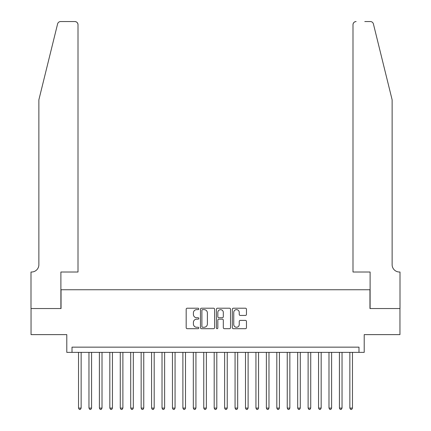 <?xml version="1.0" encoding="UTF-8"?>
<svg xmlns="http://www.w3.org/2000/svg" width="431" height="431" viewBox="0 0 431 431"><rect width="100%" height="100%" fill="white"/><g stroke="black" fill="none" stroke-linecap="round" stroke-linejoin="round"><path stroke-width="0.65" d="M198.804 308.925A0.717 0.717 0 0 0 198.088 308.208L187.205 308.208A1.024 1.024 0 0 0 186.176 309.232L186.176 327.668A1.024 1.024 0 0 0 187.205 328.691L198.088 328.691A0.717 0.717 0 0 0 198.804 327.975A0.717 0.717 0 0 0 198.088 327.258L196.676 327.258A3.276 3.276 0 0 1 193.4 323.983L193.4 322.442A3.276 3.276 0 0 1 196.676 319.166L198.088 319.166A0.717 0.717 0 0 0 198.804 318.45A0.717 0.717 0 0 0 198.088 317.733L196.676 317.733A3.276 3.276 0 0 1 193.4 314.452L193.4 312.917A3.276 3.276 0 0 1 196.676 309.641L198.088 309.641A0.717 0.717 0 0 0 198.804 308.925M245.438 315.427A1.024 1.024 0 0 0 246.462 314.404L246.462 309.232A1.024 1.024 0 0 0 245.438 308.208L233.349 308.208A1.024 1.024 0 0 0 232.325 309.232L232.325 327.668A1.024 1.024 0 0 0 233.349 328.691L245.438 328.691A1.024 1.024 0 0 0 246.462 327.668L246.462 321.418A1.024 1.024 0 0 0 245.438 320.395L240.261 320.395A1.024 1.024 0 0 0 239.237 321.418L239.237 324.521A2.742 2.742 0 0 1 236.5 327.258A2.742 2.742 0 0 1 233.758 324.521L233.758 312.378A2.742 2.742 0 0 1 236.5 309.641A2.742 2.742 0 0 1 239.237 312.378L239.237 314.404A1.024 1.024 0 0 0 240.261 315.427L245.438 315.427M358.991 352.364L364.211 352.364L364.211 334.623L399.952 334.623L399.952 308.537L369.949 308.537L369.949 289.751L61.051 289.751L61.051 308.537L31.048 308.537L31.048 334.623L66.789 334.623L66.789 352.364L358.991 352.364L358.991 347.149L72.009 347.149L72.009 352.364M214.606 309.232A1.024 1.024 0 0 0 213.577 308.208L201.492 308.208A1.024 1.024 0 0 0 200.469 309.232L200.469 327.668A1.024 1.024 0 0 0 201.492 328.691L213.577 328.691A1.024 1.024 0 0 0 214.606 327.668L214.606 309.232M217.423 308.208L229.507 308.208A1.024 1.024 0 0 1 230.531 309.232L230.531 327.668A1.024 1.024 0 0 1 229.507 328.691L224.335 328.691A1.024 1.024 0 0 1 223.312 327.668L223.312 320.19A1.024 1.024 0 0 0 222.288 319.166L218.856 319.166A1.024 1.024 0 0 0 217.833 320.19L217.833 327.975A0.717 0.717 0 0 1 217.111 328.691A0.717 0.717 0 0 1 216.394 327.975L216.394 309.232A1.024 1.024 0 0 1 217.423 308.208M202.618 309.641A0.717 0.717 0 0 0 201.902 310.358L201.902 326.542A0.717 0.717 0 0 0 202.618 327.258L204.105 327.258A3.276 3.276 0 0 0 207.381 323.983L207.381 312.917A3.276 3.276 0 0 0 204.105 309.641L202.618 309.641M223.312 312.432A2.742 2.742 0 0 0 220.57 309.69A2.742 2.742 0 0 0 217.833 312.432L217.833 316.71A1.024 1.024 0 0 0 218.856 317.733L222.288 317.733A1.024 1.024 0 0 0 223.312 316.71L223.312 312.432M78.528 352.364L78.528 408.092L81.141 408.092L81.141 352.364M81.141 408.092L80.355 409.45L79.315 409.45L78.528 408.092M57.592 23.931C58.39 22.213 58.39 22.213 57.592 23.931L38.871 99.82L38.871 264.704A7.305 7.305 0 0 1 31.571 272.009L30.994 272.009L30.994 308.537L60.895 308.537L60.895 272.009L78.006 272.009L78.006 24.68A3.13 3.13 0 0 0 74.875 21.55L60.631 21.55A3.13 3.13 0 0 0 57.592 23.931M66.218 21.55L74.875 21.55C76.766 21.749 77.806 22.795 78.006 24.68L78.006 272.009M38.871 264.704A7.305 7.305 0 0 1 31.571 272.009M386.386 76.551L373.408 23.931C372.61 22.213 372.61 22.213 373.408 23.931L392.129 99.82L392.129 264.704A7.305 7.305 0 0 0 399.429 272.009L400.006 272.009L400.006 308.537L370.105 308.537L370.105 272.009L352.994 272.009L352.994 24.68L352.994 272.009M364.782 21.55L370.369 21.55A3.13 3.13 0 0 1 373.408 23.931M356.125 21.55A3.13 3.13 0 0 0 352.994 24.68C353.194 22.795 354.234 21.749 356.125 21.55M392.129 264.704A7.305 7.305 0 0 0 399.429 272.009M88.964 352.364L88.964 408.092L91.577 408.092L91.577 352.364M91.577 408.092L90.79 409.45L89.75 409.45L88.964 408.092M99.399 352.364L99.399 408.092L102.012 408.092L102.012 352.364M102.012 408.092L101.226 409.45L100.186 409.45L99.399 408.092M109.835 352.364L109.835 408.092L112.448 408.092L112.448 352.364M112.448 408.092L111.661 409.45L110.622 409.45L109.835 408.092M120.271 352.364L120.271 408.092L122.883 408.092L122.883 352.364M122.883 408.092L122.097 409.45L121.057 409.45L120.271 408.092M130.712 352.364L130.712 408.092L133.319 408.092L133.319 352.364M133.319 408.092L132.532 409.45L131.493 409.45L130.712 408.092M141.147 352.364L141.147 408.092L143.755 408.092L143.755 352.364M143.755 408.092L142.973 409.45L141.928 409.45L141.147 408.092M151.583 352.364L151.583 408.092L154.19 408.092L154.19 352.364M154.19 408.092L153.409 409.45L152.364 409.45L151.583 408.092M162.018 352.364L162.018 408.092L164.626 408.092L164.626 352.364M164.626 408.092L163.845 409.45L162.799 409.45L162.018 408.092M172.454 352.364L172.454 408.092L175.061 408.092L175.061 352.364M175.061 408.092L174.28 409.45L173.235 409.45L172.454 408.092M182.889 352.364L182.889 408.092L185.497 408.092L185.497 352.364M185.497 408.092L184.716 409.45L183.671 409.45L182.889 408.092M193.325 352.364L193.325 408.092L195.933 408.092L195.933 352.364M195.933 408.092L195.151 409.45L194.106 409.45L193.325 408.092M203.761 352.364L203.761 408.092L206.368 408.092L206.368 352.364M206.368 408.092L205.587 409.45L204.542 409.45L203.761 408.092M214.196 352.364L214.196 408.092L216.804 408.092L216.804 352.364M216.804 408.092L216.023 409.45L214.977 409.45L214.196 408.092M224.632 352.364L224.632 408.092L227.239 408.092L227.239 352.364M227.239 408.092L226.458 409.45L225.413 409.45L224.632 408.092M235.067 352.364L235.067 408.092L237.675 408.092L237.675 352.364M237.675 408.092L236.894 409.45L235.849 409.45L235.067 408.092M245.503 352.364L245.503 408.092L248.111 408.092L248.111 352.364M248.111 408.092L247.329 409.45L246.284 409.45L245.503 408.092M255.939 352.364L255.939 408.092L258.546 408.092L258.546 352.364M258.546 408.092L257.765 409.45L256.72 409.45L255.939 408.092M266.374 352.364L266.374 408.092L268.982 408.092L268.982 352.364M268.982 408.092L268.201 409.45L267.155 409.45L266.374 408.092M276.81 352.364L276.81 408.092L279.417 408.092L279.417 352.364M279.417 408.092L278.636 409.45L277.591 409.45L276.81 408.092M287.245 352.364L287.245 408.092L289.853 408.092L289.853 352.364M289.853 408.092L289.072 409.45L288.027 409.45L287.245 408.092M297.681 352.364L297.681 408.092L300.288 408.092L300.288 352.364M300.288 408.092L299.507 409.45L298.467 409.45L297.681 408.092M308.117 352.364L308.117 408.092L310.729 408.092L310.729 352.364M310.729 408.092L309.943 409.45L308.903 409.45L308.117 408.092M318.552 352.364L318.552 408.092L321.165 408.092L321.165 352.364M321.165 408.092L320.378 409.45L319.339 409.45L318.552 408.092M328.988 352.364L328.988 408.092L331.601 408.092L331.601 352.364M331.601 408.092L330.814 409.45L329.774 409.45L328.988 408.092M339.423 352.364L339.423 408.092L342.036 408.092L342.036 352.364M342.036 408.092L341.25 409.45L340.21 409.45L339.423 408.092M349.859 352.364L349.859 408.092L352.472 408.092L352.472 352.364M352.472 408.092L351.685 409.45L350.645 409.45L349.859 408.092"/></g></svg>
